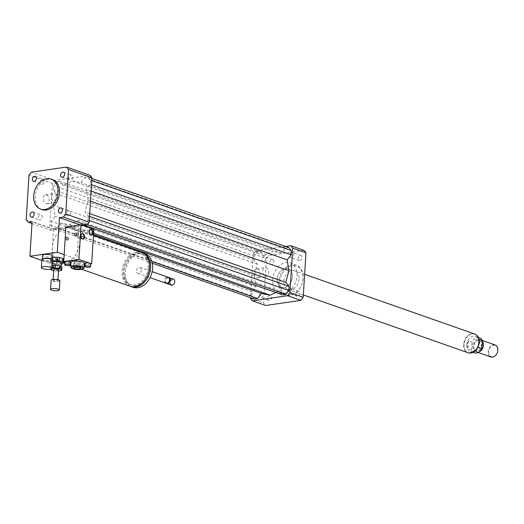 <?xml version="1.0" encoding="UTF-8"?>
<svg xmlns="http://www.w3.org/2000/svg" width="524" height="524" viewBox="0 0 524 524"><rect width="100%" height="100%" fill="white"/><g stroke="black" fill="none" stroke-linecap="round" stroke-linejoin="round"><path stroke-width="0.39" stroke-dasharray="2.62 1.97" d="M68.755 177.833A2.64 1.939 -70.7 0 0 69.902 180.027A2.64 1.939 -70.7 0 0 72.607 178.18A2.64 1.939 -70.7 0 0 71.65 175.042A2.64 1.939 -70.7 0 0 68.755 177.833M68.683 210.753A2.64 1.939 -70.7 0 0 66.568 213.137A2.64 1.939 -70.7 0 0 67.648 215.803A2.64 1.939 -70.7 0 0 70.354 213.956A2.64 1.939 -70.7 0 0 69.397 210.818A2.64 1.939 -70.7 0 0 68.683 210.753M42.274 217.139A2.64 1.939 -70.7 0 0 41.127 214.938A2.64 1.939 -70.7 0 0 38.422 216.792A2.64 1.939 -70.7 0 0 39.379 219.923A2.64 1.939 -70.7 0 0 42.274 217.139M42.339 184.212A2.64 1.939 -70.7 0 0 44.461 181.828A2.64 1.939 -70.7 0 0 43.374 179.162A2.64 1.939 -70.7 0 0 40.675 181.016A2.64 1.939 -70.7 0 0 41.625 184.147A2.64 1.939 -70.7 0 0 42.339 184.212M273.836 261.797A2.64 1.939 -70.7 0 0 272.683 259.603A2.64 1.939 -70.7 0 0 269.984 261.45A2.64 1.939 -70.7 0 0 270.941 264.587A2.64 1.939 -70.7 0 0 273.836 261.797M265.681 258.941A2.64 1.939 109.3 0 1 262.786 261.725A2.64 1.939 109.3 0 1 261.83 258.594A2.64 1.939 109.3 0 1 264.535 256.74A2.64 1.939 109.3 0 1 265.681 258.941M299.925 260.533A2.64 1.939 -70.7 0 0 302.04 258.149A2.64 1.939 -70.7 0 0 300.959 255.483A2.64 1.939 -70.7 0 0 298.254 257.336A2.64 1.939 -70.7 0 0 299.211 260.467A2.64 1.939 -70.7 0 0 299.925 260.533M291.77 257.67A2.64 1.939 109.3 0 1 291.056 257.605A2.64 1.939 109.3 0 1 290.099 254.474A2.64 1.939 109.3 0 1 292.805 252.62A2.64 1.939 109.3 0 1 293.892 255.293A2.64 1.939 109.3 0 1 291.77 257.67M295.811 294.043A2.64 1.939 -70.7 0 0 296.957 296.243A2.64 1.939 -70.7 0 0 299.663 294.39A2.64 1.939 -70.7 0 0 298.706 291.259A2.64 1.939 -70.7 0 0 295.811 294.043M287.663 291.187A2.64 1.939 109.3 0 1 290.558 288.397A2.64 1.939 109.3 0 1 291.508 291.534A2.64 1.939 109.3 0 1 288.809 293.381A2.64 1.939 109.3 0 1 287.663 291.187M269.722 295.313A2.64 1.939 -70.7 0 0 267.6 297.691A2.64 1.939 -70.7 0 0 268.688 300.363A2.64 1.939 -70.7 0 0 271.393 298.51A2.64 1.939 -70.7 0 0 270.436 295.372A2.64 1.939 -70.7 0 0 269.722 295.313M261.568 292.451A2.64 1.939 109.3 0 1 262.282 292.516A2.64 1.939 109.3 0 1 263.238 295.647A2.64 1.939 109.3 0 1 260.533 297.501A2.64 1.939 109.3 0 1 259.452 294.835A2.64 1.939 109.3 0 1 261.568 292.451M55.027 193.677A4.546 2.882 -98.3 0 1 57.673 198.386A4.546 2.882 -98.3 0 1 55.4 202.578A4.546 2.882 -98.3 0 1 54.47 202.487A4.546 2.882 -98.3 0 1 51.824 197.771A4.546 2.882 -98.3 0 1 54.09 193.579A4.546 2.882 -98.3 0 1 55.027 193.677M45.955 203.725A4.546 2.882 81.7 0 0 46.891 203.823A4.546 2.882 81.7 0 0 49.092 198.904A4.546 2.882 81.7 0 0 45.581 194.817A4.546 2.882 81.7 0 0 43.309 199.015A4.546 2.882 81.7 0 0 45.955 203.725M265.989 267.679A4.546 2.882 -98.3 0 1 268.635 272.388A4.546 2.882 -98.3 0 1 266.369 276.587A4.546 2.882 -98.3 0 1 265.432 276.489A4.546 2.882 -98.3 0 1 262.786 271.779A4.546 2.882 -98.3 0 1 265.059 267.581A4.546 2.882 -98.3 0 1 265.989 267.679M256.924 277.727A4.546 2.882 81.7 0 0 257.854 277.825A4.546 2.882 81.7 0 0 260.055 272.906A4.546 2.882 81.7 0 0 256.544 268.825A4.546 2.882 81.7 0 0 254.278 273.017A4.546 2.882 81.7 0 0 256.924 277.727M57.319 259.845L56.016 259.616L57.319 259.845M57.365 259.072L56.068 258.849L57.365 259.072M52.97 260.258A5.561 1.356 3.6 0 1 50.985 261.162A5.561 1.356 3.6 0 1 45.031 260.991A5.561 1.356 3.6 0 1 41.868 259.563M52.452 259.524A5.168 1.258 3.6 0 1 52.596 259.852A5.168 1.258 3.6 0 1 50.756 260.69A5.168 1.258 3.6 0 1 45.228 260.533A5.168 1.258 3.6 0 1 42.287 259.203A5.168 1.258 3.6 0 1 42.47 258.895M52.839 256A5.168 1.258 3.6 0 1 50.998 256.839A5.168 1.258 3.6 0 1 45.47 256.688A5.168 1.258 3.6 0 1 42.529 255.352M75.41 236.108A1.592 1.009 81.7 0 0 75.738 236.147A1.592 1.009 81.7 0 0 76.504 234.424A1.592 1.009 81.7 0 0 75.279 232.997A1.592 1.009 81.7 0 0 74.487 234.464A1.592 1.009 81.7 0 0 75.41 236.108M76.019 236.023A1.592 1.009 -98.3 0 1 75.096 234.379A1.592 1.009 -98.3 0 1 75.888 232.911A1.592 1.009 -98.3 0 1 77.113 234.339A1.592 1.009 -98.3 0 1 76.347 236.055A1.592 1.009 -98.3 0 1 76.019 236.023M66.823 240.175A1.592 1.009 81.7 0 0 67.151 240.208A1.592 1.009 81.7 0 0 67.917 238.492A1.592 1.009 81.7 0 0 66.692 237.064A1.592 1.009 81.7 0 0 65.9 238.531A1.592 1.009 81.7 0 0 66.823 240.175M67.432 240.084A1.592 1.009 -98.3 0 1 66.502 238.44A1.592 1.009 -98.3 0 1 67.295 236.972A1.592 1.009 -98.3 0 1 68.526 238.4A1.592 1.009 -98.3 0 1 67.753 240.123A1.592 1.009 -98.3 0 1 67.432 240.084M129.867 286.156A17.882 13.12 109.3 0 1 123.402 264.941A17.882 13.12 109.3 0 1 141.703 252.411M80.165 224.894L80.873 225.143L78.692 259.766L67.878 261.338A17.882 13.12 -70.7 0 0 79.759 242.835A17.882 13.12 -70.7 0 0 71.998 227.953A17.882 13.12 -70.7 0 0 52.393 246.824A17.882 13.12 -70.7 0 0 60.155 261.705A17.882 13.12 -70.7 0 0 62.146 262.177L51.332 263.749L41.815 260.408M64.439 261.843L67.878 261.338A17.882 13.12 109.3 0 1 64.838 262.164M63.352 262.255A17.882 13.12 109.3 0 1 62.146 262.177L63.371 261.993M148.253 267.469A16.296 11.954 109.3 0 1 130.391 284.656A16.296 11.954 109.3 0 1 124.502 265.327A16.296 11.954 109.3 0 1 141.179 253.911A16.296 11.954 109.3 0 1 148.253 267.469M146.884 276.62A16.296 11.954 109.3 0 1 131.511 285.049A16.296 11.954 109.3 0 1 125.629 265.72A16.296 11.954 109.3 0 1 142.299 254.304A16.296 11.954 109.3 0 1 149.373 267.862A16.296 11.954 109.3 0 1 149.039 270.489M130.43 286.34A17.882 13.12 109.3 0 1 124.529 265.334A17.882 13.12 109.3 0 1 142.259 252.62M133.024 287.263A17.882 13.12 109.3 0 1 126.566 266.048A17.882 13.12 109.3 0 1 144.866 253.518M141.375 270.037A3.177 2.332 109.3 0 1 137.891 273.39A3.177 2.332 109.3 0 1 136.744 269.618A3.177 2.332 109.3 0 1 140 267.391A3.177 2.332 109.3 0 1 141.375 270.037M166.049 283.268A3.177 2.332 109.3 0 1 164.896 279.495A3.177 2.332 109.3 0 1 168.152 277.268M169.455 280.111A2.581 1.893 109.3 0 1 166.357 282.711A2.581 1.893 109.3 0 1 166.632 278.382A2.581 1.893 109.3 0 1 169.455 280.111M166.449 283.353A3.177 2.332 109.3 0 1 165.663 279.764A3.177 2.332 109.3 0 1 168.518 277.445M171.269 285.102A3.177 2.332 109.3 0 1 170.123 281.329A3.177 2.332 109.3 0 1 173.372 279.102M174.708 281.879A2.784 2.044 109.3 0 1 171.368 284.676A2.784 2.044 109.3 0 1 171.662 280.012A2.784 2.044 109.3 0 1 174.708 281.879M80.873 225.143L53.507 229.126L51.332 263.749M64.17 254.671L78.692 259.766M53.507 229.126L32.108 221.619M42.097 209.626A15.897 11.666 109.3 0 1 35.58 193.559A15.897 11.666 109.3 0 1 48.326 179.234A15.897 11.666 109.3 0 1 52.623 179.621M83.853 225.72L51.647 230.409A34.571 25.368 109.3 0 1 49.642 227.966L52.439 183.479A34.571 25.368 109.3 0 1 54.791 180.4L89.951 175.285M72.181 180.944L80.892 182.666L84.77 177.597L88.052 177.119L90.573 180.184L90.311 184.337L86.434 189.406L88.111 200.325L85.019 211.938L88.32 215.96L88.058 220.113L85.104 223.977L81.823 224.455L78.515 220.434L69.423 224.75L60.705 223.028L56.834 228.091L53.546 228.569L51.031 225.51L51.293 221.351L55.171 216.288L53.487 205.369L56.585 193.749L53.284 189.734L53.54 185.581L56.494 181.717L59.782 181.238L63.083 185.26L72.181 180.944L272.952 251.369L263.854 255.686L260.552 251.664L257.271 252.142L254.317 256.007L254.055 260.159L257.356 264.181L254.264 275.794L255.941 286.713L252.064 291.783L251.802 295.936L254.323 299.001M51.647 230.409L31.99 223.512M49.642 227.966L26.2 219.746M52.439 183.479L28.997 175.258M54.791 180.4L31.355 172.18M303.101 278.296A15.897 11.666 109.3 0 1 285.678 295.064A15.897 11.666 109.3 0 1 279.934 276.207A15.897 11.666 109.3 0 1 296.198 265.065A15.897 11.666 109.3 0 1 303.101 278.296M296.984 276.148A15.897 11.666 -70.7 0 0 290.086 262.924A15.897 11.666 -70.7 0 0 273.816 274.059A15.897 11.666 -70.7 0 0 279.561 292.923A15.897 11.666 -70.7 0 0 296.984 276.148M303.003 278.565A15.104 11.083 109.3 0 1 284.873 293.748A15.104 11.083 109.3 0 1 286.471 268.426A15.104 11.083 109.3 0 1 303.003 278.565M299.047 279.141A9.936 7.29 109.3 0 1 288.161 289.621A9.936 7.29 109.3 0 1 284.571 277.831A9.936 7.29 109.3 0 1 294.737 270.869A9.936 7.29 109.3 0 1 299.047 279.141M292.425 276.816A9.936 7.29 109.3 0 1 281.532 287.296A9.936 7.29 109.3 0 1 277.943 275.506A9.936 7.29 109.3 0 1 288.108 268.543A9.936 7.29 109.3 0 1 292.425 276.816M285.678 246.444L255.568 250.832A34.571 25.368 -70.7 0 0 253.21 253.904L250.459 297.645M288.829 247.551L285.541 248.029L281.67 253.092L272.952 251.369M275.827 292.503L279.292 290.859L282.593 294.881M303.979 250.354L268.819 255.476A34.571 25.368 -70.7 0 0 266.461 258.555L263.664 303.042A34.571 25.368 -70.7 0 0 265.668 305.485M255.568 250.832L268.819 255.476M253.21 253.904L266.461 258.555M250.413 298.398L263.664 303.042M151.855 261.424L56.834 228.091M93.514 234.536L60.705 223.028M152.307 263.212L53.546 228.569M251.802 295.936L51.031 225.51M252.064 291.783L51.293 221.351M255.941 286.713L55.171 216.288M254.264 275.794L53.487 205.369M93.6 233.232L69.423 224.75M89.702 213.582L85.019 211.938M90.488 201.157L88.111 200.325M89.532 216.386L88.32 215.96M89.27 220.538L88.058 220.113M87.266 224.731L85.104 223.977M84.973 225.556L81.823 224.455M279.292 290.859L78.515 220.434M281.67 253.092L80.892 182.666M285.541 248.029L84.77 177.597M91.916 178.474L88.052 177.119M91.779 180.61L90.573 180.184M91.517 184.762L90.311 184.337M91.124 191.05L86.434 189.406M257.356 264.181L56.585 193.749M254.055 260.159L53.284 189.734M254.317 256.007L53.54 185.581M257.271 252.142L56.494 181.717M260.552 251.664L59.782 181.238M263.854 255.686L63.083 185.26M478.333 347.379L478.792 339.251L478.281 347.36M478.792 339.251L479.309 339.434M466.779 344.766A7.945 5.83 -70.7 0 0 470.224 351.381A7.945 5.83 -70.7 0 0 478.936 342.997A7.945 5.83 -70.7 0 0 475.491 336.382A7.945 5.83 -70.7 0 0 466.779 344.766M479.565 337.81A7.945 5.83 -70.7 0 0 472.019 342.008L468.456 340.757L466.845 344.792L467.945 348.866L471.508 350.117A7.945 5.83 -70.7 0 0 474.305 352.809M468.456 340.757L467.945 348.866M471.508 350.117L472.019 342.008M463.786 344.445A9.858 7.231 -70.7 0 0 468.063 352.645A9.858 7.231 -70.7 0 0 478.15 345.735A9.858 7.231 -70.7 0 0 474.593 334.043A9.858 7.231 -70.7 0 0 463.786 344.445M488.682 351.696A5.96 4.375 -70.7 0 0 495.206 355.698A5.96 4.375 -70.7 0 0 495.835 345.702A5.96 4.375 -70.7 0 0 488.682 351.696M495.088 344.943A6.36 4.664 -70.7 0 0 488.119 351.65A6.36 4.664 -70.7 0 0 490.883 356.942M482.322 341.039A6.36 4.664 -70.7 0 0 480.718 339.899A6.36 4.664 -70.7 0 0 477.515 340.246A6.36 4.664 -70.7 0 0 473.748 346.606A6.36 4.664 -70.7 0 0 474.227 349.626A6.36 4.664 -70.7 0 0 476.513 351.899A6.36 4.664 -70.7 0 0 479.25 351.774M482.198 343.076A5.764 4.225 -70.7 0 0 479.86 340.233A5.764 4.225 -70.7 0 0 476.958 340.541A5.764 4.225 -70.7 0 0 473.545 346.312A5.764 4.225 -70.7 0 0 473.971 349.05A5.764 4.225 -70.7 0 0 476.047 351.106A5.764 4.225 -70.7 0 0 481.942 347.065M472.524 345.951A5.764 4.225 -70.7 0 0 475.026 350.746A5.764 4.225 -70.7 0 0 480.921 346.711A5.764 4.225 -70.7 0 0 478.838 339.873A5.764 4.225 -70.7 0 0 472.524 345.951M474.62 333.971A9.936 7.29 -70.7 0 0 463.727 344.451A9.936 7.29 -70.7 0 0 468.037 352.718M277.222 279.03A9.936 7.29 -70.7 0 0 281.532 287.296A9.936 7.29 -70.7 0 0 291.704 280.333A9.936 7.29 -70.7 0 0 288.108 268.543A9.936 7.29 -70.7 0 0 277.222 279.03M53.73 270.679L57.044 271.059L57.234 267.98L53.219 267.522L53.022 270.594M52.335 268.602L50.998 268.871L51.195 265.792L52.642 265.498M61.36 270.463L61.557 267.384L58.754 267.954L58.557 271.032M51.863 270.266L52.053 267.188L50.841 266.153L50.645 269.212M53.219 267.522A5.561 1.356 3.6 0 1 52.053 267.188M50.841 266.153A5.561 1.356 3.6 0 1 51.195 265.792M61.911 267.03A5.561 1.356 3.6 0 1 61.557 267.384M58.754 267.954A5.561 1.356 3.6 0 1 57.234 267.98M53.134 267.253A4.768 1.159 3.6 0 1 51.614 266.29A4.768 1.159 3.6 0 1 56.448 265.432A4.768 1.159 3.6 0 1 61.131 266.886A4.768 1.159 3.6 0 1 58.243 267.771A4.768 1.159 3.6 0 1 53.134 267.253M50.651 269.212A5.561 1.356 3.6 0 1 50.998 268.871M57.522 261.037L57.784 261.391L55.524 261.129L57.522 261.037M56.048 259.059L58.046 258.974L56.048 259.059M51.175 257.67L50.939 261.522L49.924 262.544L50.166 258.699L51.175 257.67A6.753 1.644 3.6 0 1 52.76 257.343M50.867 259.301L50.632 263.146L53.965 264.103L54.208 260.258L50.867 259.301A6.753 1.644 3.6 0 1 50.166 258.699M56.553 260.526L56.31 264.371L60.666 264.299L60.908 260.454L56.553 260.526A6.753 1.644 3.6 0 1 54.208 260.258M63.555 259.092L62.539 260.12L62.297 263.965M52.911 261.181L52.57 261.188L52.662 259.74M50.632 263.146A6.753 1.644 3.6 0 1 49.924 262.544M56.31 264.371A6.753 1.644 3.6 0 1 53.965 264.103M61.301 264.207A6.753 1.644 3.6 0 1 60.666 264.299M50.939 261.522A6.753 1.644 3.6 0 1 52.57 261.188M61.374 263.041A4.768 1.159 3.6 0 1 58.485 263.926A4.768 1.159 3.6 0 1 53.376 263.402A4.768 1.159 3.6 0 1 51.856 262.445A4.768 1.159 3.6 0 1 52.878 261.803M62.539 260.12A6.753 1.644 3.6 0 1 60.908 260.454M59.867 280.713A4.369 1.068 3.6 0 1 57.214 281.519A4.369 1.068 3.6 0 1 52.538 281.047A4.369 1.068 3.6 0 1 51.142 280.163M53.887 280.766A2.384 0.583 3.6 0 1 53.12 280.288A2.384 0.583 3.6 0 1 55.537 279.862A2.384 0.583 3.6 0 1 57.882 280.589A2.384 0.583 3.6 0 1 56.435 281.028A2.384 0.583 3.6 0 1 53.887 280.766M58.557 269.814A2.384 0.583 3.6 0 1 57.116 270.26A2.384 0.583 3.6 0 1 54.562 269.998A2.384 0.583 3.6 0 1 53.802 269.519M58.485 271.039A5.561 1.356 3.6 0 1 57.044 271.059M65.9 238.276A1.592 1.009 81.7 0 0 67.151 240.208A1.592 1.009 81.7 0 0 67.917 238.492A1.592 1.009 81.7 0 0 66.692 237.064A1.592 1.009 81.7 0 0 65.9 238.276M66.509 238.191A1.592 1.009 81.7 0 0 67.753 240.123A1.592 1.009 81.7 0 0 68.526 238.4A1.592 1.009 81.7 0 0 67.295 236.972A1.592 1.009 81.7 0 0 66.509 238.191M74.487 234.215A1.592 1.009 81.7 0 0 75.738 236.147A1.592 1.009 81.7 0 0 76.504 234.424A1.592 1.009 81.7 0 0 75.279 232.997A1.592 1.009 81.7 0 0 74.487 234.215M75.096 234.123A1.592 1.009 81.7 0 0 76.347 236.055A1.592 1.009 81.7 0 0 77.113 234.339A1.592 1.009 81.7 0 0 75.888 232.911A1.592 1.009 81.7 0 0 75.096 234.123M90.619 229.604A2.784 1.762 81.7 0 0 90.305 229.604A2.784 1.762 81.7 0 0 88.923 231.732A2.784 1.762 81.7 0 0 91.111 235.112A2.784 1.762 81.7 0 0 91.405 235.027M82.026 233.665A2.784 1.762 81.7 0 0 81.718 233.671A2.784 1.762 81.7 0 0 80.336 235.793A2.784 1.762 81.7 0 0 82.523 239.173A2.784 1.762 81.7 0 0 82.818 239.088M90.724 263.677A2.784 0.675 3.6 0 1 89.735 264.129A2.784 0.675 3.6 0 1 86.755 264.05A2.784 0.675 3.6 0 1 85.17 263.33M89.159 262.963L90.619 263.48M70.419 262.085A2.784 0.675 3.6 0 1 68.572 262.603A2.784 0.675 3.6 0 1 65.52 262.216A2.784 0.675 3.6 0 1 64.871 261.731M90.704 263.991L85.078 264.81M84.331 264.915L76.471 266.061L70.845 264.089M70.308 263.899L64.852 261.987M84.443 263.146A6.753 1.644 3.6 0 1 82.032 264.24A6.753 1.644 3.6 0 1 74.808 264.037A6.753 1.644 3.6 0 1 70.963 262.295M75.522 261.954A3.406 0.832 -176.4 0 0 74.303 262.504A3.406 0.832 -176.4 0 0 77.65 263.546A3.406 0.832 -176.4 0 0 81.102 262.937A3.406 0.832 -176.4 0 0 79.163 262.059A3.406 0.832 -176.4 0 0 75.522 261.954M83.912 268.157A6.753 1.644 3.6 0 1 81.744 268.858A6.753 1.644 3.6 0 1 70.858 267.338M65.913 226.971L78.652 231.444L76.471 266.061M78.652 231.444L93.848 229.23M469.733 353.025A9.858 7.231 109.3 0 1 468.325 352.737A9.858 7.231 109.3 0 1 464.041 344.53A9.858 7.231 109.3 0 1 474.849 334.135A9.858 7.231 109.3 0 1 476.126 334.79M63.496 172.186L71.65 175.042M61.747 177.171L69.902 180.027M61.249 207.963L69.397 210.818M59.5 212.947L67.648 215.803M31.224 217.06L39.379 219.923M32.973 212.076L41.127 214.938M33.477 181.291L41.625 184.147M35.226 176.3L43.374 179.162M272.683 259.603L264.535 256.74M270.934 264.587L262.786 261.725M300.959 255.483L292.805 252.62M299.211 260.467L291.056 257.605M296.957 296.243L288.809 293.381M298.706 291.259L290.558 288.397M268.688 300.363L260.533 297.501M270.436 295.372L262.282 292.516M46.891 203.823L55.4 202.578M45.581 194.823L54.09 193.579M257.854 277.825L266.369 276.587M256.544 268.825L265.059 267.581M56.068 258.849L56.016 259.616M57.653 258.948L57.601 259.714M75.888 232.911L75.279 232.997L75.888 232.911M76.347 236.055L75.738 236.147L76.347 236.055M67.295 236.972L66.692 237.064L67.295 236.972M67.753 240.123L67.151 240.208L67.753 240.123M60.155 261.705L63.319 262.812M64.766 263.323L70.209 265.229M70.766 265.426L81.868 269.323M71.998 227.953L93.455 235.486M130.391 284.656L131.511 285.049M141.179 253.911L142.299 254.304M137.891 273.39L150.08 277.668M140 267.391L152.183 271.668M279.561 292.923L285.678 295.064M290.086 262.924L296.198 265.065M303.331 294.94L288.161 289.621M304.627 274.34L294.737 270.869M478.569 337.463L475.491 336.382M473.31 352.462L470.224 351.381M469.393 353.006L468.063 352.645M474.593 334.043L475.851 334.587M482.342 340.469L480.718 339.899M478.13 352.469L476.513 351.899M473.971 349.05L474.227 349.626M476.958 340.541L477.515 340.246M479.86 340.233L478.838 339.873M476.047 351.106L475.026 350.746M57.784 261.391L56.671 261.895L55.623 261.26M58.046 258.974L57.902 261.279M55.668 258.823L55.524 261.129M57.882 280.589L57.941 279.698M53.12 280.288L53.179 279.397M61.131 266.886L61.164 266.395M51.614 266.29L51.856 262.445M90.914 229.519L90.305 229.604M91.72 235.021L91.111 235.112M82.327 233.58L81.718 233.671M83.126 239.088L82.523 239.173M80.761 268.321L81.102 262.937M73.969 267.895L74.303 262.504"/><path stroke-width="0.79" d="M60.601 174.97A2.64 1.939 109.3 0 1 63.496 172.186A2.64 1.939 109.3 0 1 64.452 175.317A2.64 1.939 109.3 0 1 61.747 177.171A2.64 1.939 109.3 0 1 60.601 174.97M60.535 207.897A2.64 1.939 109.3 0 1 61.242 207.963A2.64 1.939 109.3 0 1 62.199 211.093A2.64 1.939 109.3 0 1 59.5 212.947A2.64 1.939 109.3 0 1 58.413 210.275A2.64 1.939 109.3 0 1 60.535 207.897M34.119 214.277A2.64 1.939 109.3 0 1 31.224 217.06A2.64 1.939 109.3 0 1 30.268 213.93A2.64 1.939 109.3 0 1 32.973 212.076A2.64 1.939 109.3 0 1 34.119 214.277M34.191 181.35A2.64 1.939 109.3 0 1 33.477 181.291A2.64 1.939 109.3 0 1 32.521 178.153A2.64 1.939 109.3 0 1 35.226 176.3A2.64 1.939 109.3 0 1 36.307 178.972A2.64 1.939 109.3 0 1 34.191 181.35M50.481 269.238A5.561 1.356 3.6 0 1 44.527 269.074A5.561 1.356 3.6 0 1 41.357 267.64A5.561 1.356 3.6 0 1 46.996 266.637A5.561 1.356 3.6 0 1 52.465 268.34A5.561 1.356 3.6 0 1 50.481 269.238M41.357 267.64L41.868 259.563A5.561 1.356 3.6 0 1 42.064 259.229A5.561 1.356 3.6 0 1 47.507 258.561A5.561 1.356 3.6 0 1 52.813 259.911A5.561 1.356 3.6 0 1 52.97 260.258L52.465 268.34M42.064 259.229L42.47 258.895A5.168 1.258 3.6 0 1 47.52 258.273A5.168 1.258 3.6 0 1 52.452 259.524L52.813 259.911M42.3 259.039L42.529 255.352A5.168 1.258 3.6 0 1 47.763 254.422A5.168 1.258 3.6 0 1 52.839 256L52.61 259.688M93.455 235.486L141.703 252.411A17.882 13.12 109.3 0 1 149.464 267.292A17.882 13.12 109.3 0 1 129.867 286.156L81.868 269.323M64.838 262.164A17.882 13.12 109.3 0 1 63.352 262.255M149.039 270.489A16.296 11.954 109.3 0 1 146.884 276.62M142.259 252.62A17.882 13.12 109.3 0 1 142.829 252.804A17.882 13.12 109.3 0 1 150.591 267.685A17.882 13.12 109.3 0 1 130.987 286.549A17.882 13.12 109.3 0 1 130.43 286.34M142.829 252.804L144.866 253.518A17.882 13.12 109.3 0 1 152.628 268.399A17.882 13.12 109.3 0 1 133.024 287.263L130.987 286.549M152.183 271.668L168.152 277.268A3.177 2.332 109.3 0 1 169.534 279.914A3.177 2.332 109.3 0 1 166.049 283.268L150.08 277.668M168.518 277.445A3.177 2.332 109.3 0 1 168.918 277.537A3.177 2.332 109.3 0 1 170.293 280.183A3.177 2.332 109.3 0 1 166.809 283.536A3.177 2.332 109.3 0 1 166.449 283.353M168.918 277.537L173.372 279.102A3.177 2.332 109.3 0 1 174.754 281.748A3.177 2.332 109.3 0 1 171.269 285.102L166.809 283.536M64.439 261.843L63.371 261.993M41.815 260.408L29.927 256.243L32.108 221.619L28.204 222.189A34.571 25.368 109.3 0 1 26.2 219.746L28.997 175.258A34.571 25.368 109.3 0 1 31.355 172.18L66.515 167.058L89.951 175.285A34.571 25.368 109.3 0 1 91.962 177.721L89.165 222.215L65.723 213.988A34.571 25.368 109.3 0 1 63.365 217.067L59.467 217.637L57.286 252.254L64.17 254.671M59.467 217.637L80.165 224.894M29.927 256.243L57.286 252.254M46.8 178.697A15.897 11.666 109.3 0 1 51.09 179.09A15.897 11.666 109.3 0 1 56.834 197.948A15.897 11.666 109.3 0 1 40.571 209.089A15.897 11.666 109.3 0 1 34.053 193.022A15.897 11.666 109.3 0 1 46.8 178.697M51.09 179.09L52.623 179.621A15.897 11.666 109.3 0 1 58.367 198.485A15.897 11.666 109.3 0 1 42.097 209.626L40.571 209.089M89.165 222.215A34.571 25.368 109.3 0 1 86.807 225.287L83.853 225.72M86.807 225.287L63.365 217.067M31.99 223.512L28.204 222.189M66.515 167.058A34.571 25.368 109.3 0 1 68.52 169.501L65.723 213.988M91.962 177.721L68.52 169.501M250.459 297.645L250.413 298.398A34.571 25.368 -70.7 0 0 252.424 300.841L287.584 295.719A34.571 25.368 -70.7 0 0 289.936 292.641L292.733 248.153A34.571 25.368 -70.7 0 0 290.728 245.71L285.678 246.444M84.973 225.556L282.593 294.881L285.881 294.403L288.835 290.545L289.091 286.386L285.79 282.371L288.888 270.751L287.204 259.832L291.082 254.769L291.344 250.61L288.829 247.551L91.916 178.474M152.307 263.212L254.323 299.001L257.605 298.523L261.483 293.453L270.194 295.176L275.827 292.503M292.733 248.153L305.983 252.797A34.571 25.368 -70.7 0 0 303.979 250.354L290.728 245.71M252.424 300.841L265.668 305.485L300.828 300.363A34.571 25.368 -70.7 0 0 303.186 297.291L305.983 252.797M287.584 295.719L300.828 300.363M289.936 292.641L303.186 297.291M257.605 298.523L151.855 261.424M261.483 293.453L93.514 234.536M270.194 295.176L93.6 233.232M285.79 282.371L89.702 213.582M288.888 270.751L90.488 201.157M289.091 286.386L89.532 216.386M288.835 290.545L89.27 220.538M285.881 294.403L87.266 224.731M291.344 250.61L91.779 180.61M291.082 254.769L91.517 184.762M287.204 259.832L91.124 191.05M479.309 339.434L482.355 340.502L481.844 348.611L478.333 347.379M473.31 352.462L474.305 352.809A7.945 5.83 -70.7 0 0 481.844 348.611M482.355 340.502A7.945 5.83 -70.7 0 0 479.565 337.81L478.569 337.463M478.13 352.469L490.883 356.942A6.36 4.664 -70.7 0 0 497.387 352.488A6.36 4.664 -70.7 0 0 495.088 344.943L482.342 340.469M479.25 351.774A6.36 4.664 -70.7 0 0 483.174 346.96A6.36 4.664 -70.7 0 0 482.322 341.039M481.942 347.065A5.764 4.225 -70.7 0 0 482.198 343.076M303.331 294.94L468.037 352.718A9.936 7.29 -70.7 0 0 478.209 345.755A9.936 7.29 -70.7 0 0 474.62 333.971L304.627 274.34M50.645 269.212L51.863 270.266A5.561 1.356 3.6 0 0 53.022 270.594L53.73 270.679M60.692 265.996L61.911 267.03L61.714 270.102L60.502 269.067L60.692 265.996A5.561 1.356 3.6 0 0 59.533 265.661L59.336 268.74L55.321 268.275L55.511 265.196L59.533 265.661M52.642 265.498L53.998 265.223L53.802 268.301L52.335 268.602M58.485 271.039A5.561 1.356 3.6 0 0 58.557 271.032L61.36 270.463A5.561 1.356 3.6 0 0 61.714 270.102M53.998 265.223A5.561 1.356 3.6 0 1 55.511 265.196M53.802 268.301A5.561 1.356 3.6 0 1 55.321 268.275M59.336 268.74A5.561 1.356 3.6 0 1 60.502 269.067M59.264 261.384L59.507 257.539L62.847 258.496L62.605 262.341L59.264 261.384A6.753 1.644 3.6 0 0 56.926 261.116L52.911 261.181M61.301 264.207A6.753 1.644 3.6 0 0 62.297 263.965L63.312 262.943L63.555 259.092A6.753 1.644 3.6 0 0 62.847 258.496M52.662 259.74L52.813 257.336L57.168 257.271L56.926 261.116M62.605 262.341A6.753 1.644 3.6 0 1 63.312 262.943M52.878 261.803A4.768 1.159 3.6 0 1 58.21 261.738A4.768 1.159 3.6 0 1 61.374 263.041L61.164 266.395M57.168 257.271A6.753 1.644 3.6 0 1 59.507 257.539M51.955 290.276A4.369 1.068 3.6 0 1 50.559 289.399A4.369 1.068 3.6 0 1 54.987 288.606A4.369 1.068 3.6 0 1 59.284 289.942A4.369 1.068 3.6 0 1 56.638 290.755A4.369 1.068 3.6 0 1 51.955 290.276M50.559 289.399L51.142 280.163A4.369 1.068 3.6 0 1 55.57 279.377A4.369 1.068 3.6 0 1 59.867 280.713L59.284 289.942M53.179 279.397L53.802 269.519A2.384 0.583 3.6 0 1 56.219 269.087A2.384 0.583 3.6 0 1 58.557 269.814L57.941 279.698M91.405 235.027A2.784 1.762 81.7 0 0 92.453 232.106A2.784 1.762 81.7 0 0 90.619 229.604M89.532 231.641A2.784 1.762 -98.3 0 1 90.914 229.519A2.784 1.762 -98.3 0 1 93.062 232.014A2.784 1.762 -98.3 0 1 91.72 235.021A2.784 1.762 -98.3 0 1 89.532 231.641M82.818 239.088A2.784 1.762 81.7 0 0 83.866 236.167A2.784 1.762 81.7 0 0 82.026 233.665M80.945 235.708A2.784 1.762 -98.3 0 1 82.327 233.58A2.784 1.762 -98.3 0 1 84.475 236.082A2.784 1.762 -98.3 0 1 83.126 239.088A2.784 1.762 -98.3 0 1 80.945 235.708M85.969 265.956A2.784 0.675 3.6 0 1 88.949 266.041A2.784 0.675 3.6 0 1 90.534 266.755A2.784 0.675 3.6 0 1 89.538 267.207A2.784 0.675 3.6 0 1 86.558 267.122A2.784 0.675 3.6 0 1 84.98 266.408A2.784 0.675 3.6 0 1 85.969 265.956M84.98 266.408L85.17 263.33A2.784 0.675 3.6 0 1 89.159 262.963A2.784 0.675 3.6 0 1 90.619 263.48A2.784 0.675 3.6 0 1 90.724 263.677L90.534 266.755M65.67 264.358A2.784 0.675 3.6 0 1 68.644 264.443A2.784 0.675 3.6 0 1 70.229 265.164A2.784 0.675 3.6 0 1 67.406 265.661A2.784 0.675 3.6 0 1 64.675 264.81A2.784 0.675 3.6 0 1 65.67 264.358M64.675 264.81L64.871 261.731A2.784 0.675 3.6 0 1 65.86 261.286A2.784 0.675 3.6 0 1 68.841 261.365A2.784 0.675 3.6 0 1 70.419 262.085L70.229 265.164M90.619 263.48L91.674 263.847L90.704 263.991M64.852 261.987L63.732 261.594L78.934 259.38L89.159 262.963M70.845 264.089L70.308 263.899M85.078 264.81L84.331 264.915M71.585 268.105L70.858 267.338A6.753 1.644 3.6 0 1 70.668 266.913L70.963 262.295A6.753 1.644 3.6 0 1 77.807 261.076A6.753 1.644 3.6 0 1 84.443 263.146L84.154 267.764A6.753 1.644 3.6 0 1 83.912 268.157L83.1 268.832A5.96 1.454 3.6 0 1 81.187 269.447A5.96 1.454 3.6 0 1 71.585 268.105A5.96 1.454 3.6 0 1 77.454 266.657A5.96 1.454 3.6 0 1 83.1 268.832M75.181 267.338A3.406 0.832 3.6 0 1 78.823 267.443A3.406 0.832 3.6 0 1 80.761 268.321A3.406 0.832 3.6 0 1 77.31 268.936A3.406 0.832 3.6 0 1 73.969 267.895A3.406 0.832 3.6 0 1 75.181 267.338M70.668 266.913A6.753 1.644 3.6 0 1 77.519 265.694A6.753 1.644 3.6 0 1 84.154 267.764M91.674 263.847L93.848 229.23L81.115 224.757L65.913 226.971L63.732 261.594M81.115 224.757L78.934 259.38M476.126 334.79A9.858 7.231 109.3 0 1 479.126 342.336A9.858 7.231 109.3 0 1 469.733 353.025M63.319 262.812L64.766 263.323M70.209 265.229L70.766 265.426M475.851 334.587L477.823 336.303L479.584 342.683L476.277 350.346L469.393 353.006"/></g></svg>
